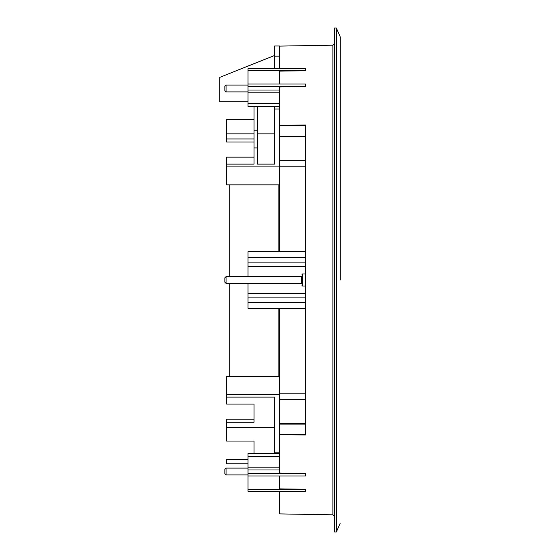 <?xml version="1.0" encoding="UTF-8"?>
<svg xmlns="http://www.w3.org/2000/svg" width="560" height="560" viewBox="0 0 560 560"><rect width="100%" height="100%" fill="white"/><g stroke="black" fill="none" stroke-linecap="round" stroke-linejoin="round"><path stroke-width="0.84" d="M340.256 280L340.256 36.89L340.256 280M336.315 28L334.6 28L334.6 532L336.315 532L336.315 28L340.256 36.89M305.459 125.328L279.741 125.328L305.459 125.027L305.459 434.973L279.741 434.672L305.459 434.672M279.741 308.287L279.741 473.018L305.459 473.41L305.459 475.979L248.031 475.979L248.031 491.309L305.459 491.309L305.459 489.265L248.031 489.265M279.741 475.979L279.741 488.88L305.459 489.265M279.741 491.309L279.741 513.898L332.913 514.829L332.913 45.171L334.6 43.456M279.741 92.204L248.031 92.204L248.031 106.428L279.741 106.428M279.741 453.572L248.031 453.572L248.031 467.796L279.741 467.796M279.741 56.168L279.741 45.997L274.603 45.997L274.603 56.168L279.741 56.168L279.741 68.691M279.741 90.013L248.031 90.013L248.031 86.59L305.459 86.59L305.459 84.021L248.031 84.021L248.031 68.691L305.459 68.691L305.459 70.735L279.741 71.12L279.741 84.021M305.459 86.59L279.741 86.982L279.741 108.997L274.603 108.997L274.603 106.428M305.459 262.101L248.031 262.101L248.031 266.714L305.459 266.714M274.603 108.997L274.603 164.115L257.46 164.115L257.46 147.931L254.03 147.931L254.03 164.115L226.597 164.115L226.597 166.908L279.741 166.908L279.741 251.713M248.031 84.021L248.031 86.59M248.031 70.735L305.459 70.735M305.459 473.41L248.031 473.41L248.031 475.979M248.031 473.41L248.031 469.987L279.741 469.987M305.459 293.286L248.031 293.286L248.031 297.899L305.459 297.899M248.031 293.286L248.031 283.43M248.031 276.57L248.031 266.714M305.459 251.713L248.031 251.713L248.031 262.101M248.031 297.899L248.031 308.287L305.459 308.287M279.741 136.248L305.459 136.248M305.459 423.738L279.741 423.738M248.031 92.204L248.031 90.013M248.031 469.987L248.031 467.796M274.603 453.572L274.603 452.2L279.741 452.2M279.741 394.289L226.597 394.289L226.597 397.089L274.603 397.089L274.603 452.2M226.597 394.289L226.597 376.341L279.741 376.341M254.03 404.054L254.03 419.209L226.597 419.209L226.597 422.233L254.03 422.233L254.03 404.054L226.597 404.054L226.597 397.089M248.031 459.487L226.597 459.487L226.597 463.771L248.031 463.771M254.03 453.572L254.03 441.056L254.03 453.572M274.603 427.343L226.597 427.343L226.597 422.233M226.597 427.343L226.597 441.056L254.03 441.056M279.741 166.908L279.741 108.997M274.603 55.44L219.744 77.385L219.744 101.717L248.031 101.717M274.603 68.691L274.603 56.168M279.741 184.856L226.597 184.856L226.597 166.908M254.03 138.964L226.597 138.964L226.597 141.995L254.03 141.995M254.03 106.428L254.03 147.931M226.597 164.115L226.597 157.15L254.03 157.15M254.03 130.83L257.46 130.83L257.46 147.931M257.46 133.854L274.603 133.854M226.597 138.964L226.597 119.287L254.03 119.287M254.03 133.854L226.597 133.854M257.46 106.428L257.46 130.83M278.887 376.341L278.887 308.287M278.887 251.713L278.887 184.856M229.173 184.856L229.173 276.57M229.173 283.43L229.173 376.341M226.086 91.91L224.889 90.713L224.889 86.254L226.086 85.057L226.086 91.91L248.031 91.91M302.029 280C302.029 286.615 302.029 286.615 302.029 280C302.029 273.385 302.029 273.385 302.029 280M226.086 283.43L224.889 282.226L224.889 277.774L226.086 276.57L226.086 283.43L301.602 283.43L301.602 276.57L302.029 276.143M226.086 474.943L224.889 473.746L224.889 469.287L226.086 468.09L226.086 474.943L248.031 474.943M279.741 136.213L305.459 136.213M305.459 160.181L279.741 160.181M279.741 166.852L305.459 166.852M305.459 393.148L279.741 393.148M279.741 399.819L305.459 399.819M305.459 424.116L279.741 424.116M305.459 302.288L248.031 302.288M248.031 257.712L305.459 257.712M305.459 285.999L302.456 285.999L302.456 274.001L302.029 274.428M332.913 514.829L334.6 516.544M248.031 456.596L279.741 456.596M279.741 46.102L332.913 45.171M248.031 103.404L279.741 103.404M336.315 532L340.256 523.11M226.086 85.057L248.031 85.057M302.456 285.999L302.029 285.572M226.086 276.57L301.602 276.57M305.459 274.001L302.456 274.001M301.602 283.43L302.029 283.857M226.086 468.09L248.031 468.09L226.086 468.09L224.889 469.287"/></g></svg>
